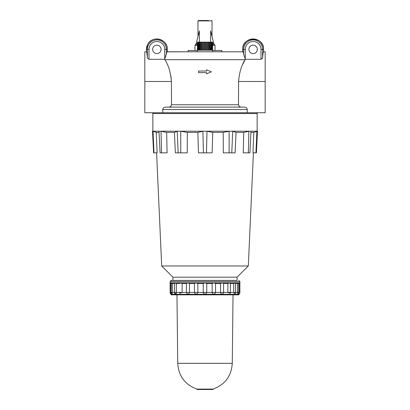 <?xml version="1.0" encoding="UTF-8"?>
<svg xmlns="http://www.w3.org/2000/svg" width="410" height="410" viewBox="0 0 410 410"><rect width="100%" height="100%" fill="white"/><g stroke="black" fill="none" stroke-linecap="round" stroke-linejoin="round"><path stroke-width="0.61" d="M215.03 50.502L215.03 45.366L212.621 45.366L212.621 51.783L207.306 51.783L242.776 51.824L221.846 51.783L221.846 50.502L212.621 50.502M197.379 50.502L188.154 50.502L188.154 51.783L167.07 51.87M196.134 43.921L199.383 30.888L199.383 42.158M212.605 44.326L214.532 44.326A3.09 3.09 0 0 0 213.866 43.921L210.617 30.888L210.617 42.158M208.69 20.5L198.384 20.5L197.979 20.9L212.021 20.9L211.616 20.5M197.394 44.326L195.467 44.326L195.375 45.366M197.2 43.829L197.2 43.67A3.085 3.085 0 0 0 196.39 43.829L196.39 43.824A3.085 3.085 0 0 1 197.2 43.67L197.2 43.829A2.926 2.926 0 0 1 197.394 43.824M213.61 43.829L213.61 43.829A3.085 3.085 0 0 0 212.8 43.67A3.085 3.085 0 0 1 214.532 44.326L214.625 45.366M205.856 42.158L205.856 50.179L206.784 50.179L206.784 42.158L197.394 42.158L197.394 50.179L197.394 45.366L194.97 45.366L194.97 50.502M212.605 50.179L212.605 42.158L212.575 50.179L212.411 42.158L212.308 50.179L211.985 50.179L211.985 42.158L211.821 50.179L211.35 50.179L211.35 42.158L211.129 50.179L210.525 50.179L210.525 42.158L210.248 42.158L210.248 50.179L209.53 50.179L209.541 42.158L206.784 42.158M212.308 42.158L211.985 42.158M211.821 42.158L211.35 42.158M211.129 42.158L210.525 42.158M210.248 42.158L209.53 42.158M209.208 42.158L209.208 50.179L208.398 50.179L208.398 42.158M208.044 42.158L208.044 50.179L207.158 50.179L207.158 42.158M205.471 42.158L205.471 50.179L204.528 50.179L204.528 42.158M204.144 42.158L204.144 50.179L203.216 50.179L203.216 42.158M202.842 42.158L202.842 50.179L201.956 50.179L201.956 42.158M201.602 42.158L201.602 50.179L200.792 50.179L200.792 42.158M200.469 42.158L200.469 50.179L199.752 50.179L199.752 42.158M199.475 42.158L199.475 50.179L198.87 50.179L198.87 42.158M198.65 42.158L198.65 50.179L198.179 50.179L198.179 42.158M198.015 42.158L198.015 50.179L197.692 50.179L197.692 42.158M197.589 42.158L197.589 50.179L197.425 42.158M207.306 51.783L167.828 51.788M242.863 64.134L245.108 59.691C241.495 65.251 239.322 72.514 238.589 81.477L238.492 104.765C238.876 106.349 239.932 107.138 241.654 107.133L165.707 107.133C164.02 107.148 163.026 107.953 162.724 109.542L162.785 112.75L144.838 112.75L144.838 51.783L146.437 51.783L146.437 49.379L149.004 49.379A7.862 7.862 0 0 1 156.871 41.518A7.862 7.862 0 0 1 164.733 49.379L167.3 49.379A10.434 10.434 0 0 0 156.871 38.945A10.434 10.434 0 0 0 146.437 49.379L146.437 51.783C146.795 51.87 147.118 53.966 147.405 58.066L147.405 49.379A9.466 9.466 0 0 1 156.871 39.913A9.466 9.466 0 0 1 166.337 49.379L166.337 54.33L165.983 55.227M262.472 58.486L262.595 58.066C262.882 53.966 263.205 51.87 263.563 51.783L263.563 49.379L263.563 51.783L265.162 51.783L265.162 112.75L247.215 112.75L247.276 109.542C246.974 107.953 245.979 107.153 244.293 107.133L168.346 107.133C170.068 107.138 171.119 106.349 171.508 104.765L171.411 81.477C170.693 72.57 168.52 65.308 164.892 59.691L164.692 59.312L149.004 59.312L147.405 58.066M206.604 69.833L206.604 71.038L206.604 69.833L211.416 71.837L206.604 73.846L206.604 72.642L206.604 73.846M206.604 72.642L198.583 72.642L198.583 71.038L206.604 71.038M166.424 53.572L164.692 59.312M165.66 55.903L164.753 58.732M152.658 49.379A4.213 4.213 0 0 1 158.977 45.73A4.213 4.213 0 0 1 158.977 53.023A4.213 4.213 0 0 1 152.658 49.379M260.996 59.312L260.996 49.379L262.595 49.379L262.595 58.066L260.996 59.312L245.308 59.312L244.99 57.595M170.939 75.978L171.411 81.477L144.838 81.477M167.982 51.783L167.306 51.783L167.3 49.379L167.429 51.803M166.547 52.89L166.439 53.484M166.337 54.33C166.619 52.306 166.916 51.47 167.224 51.824M203.237 292.735L203.237 292.438L197.871 292.438C196.779 294.841 195.642 294.841 194.463 292.438L189.461 292.438C188.528 294.841 187.508 294.841 186.412 292.438L182.117 292.438L179.811 293.375L179.621 292.438L170.104 292.438A2.409 2.409 0 0 0 170.99 294.303L239.009 294.303A2.409 2.409 0 0 0 239.896 292.438L239.896 282.813L239.127 283.53L239.127 292.438C238.963 294.841 238.963 294.841 239.127 292.438L238.789 292.438L238.707 282.813L237.508 283.53L237.508 292.438L237.959 294.257L238.42 292.438M181.973 283.438L180.328 282.813L179.621 283.53L176.326 283.53L176.326 292.438L175.096 294.072A2.409 2.409 0 0 1 174.46 292.438L174.46 283.11M172.364 283.433L172.492 292.438L172.041 294.257A2.409 2.409 0 0 1 171.211 292.438L171.293 282.813L170.104 282.813L170.463 283.146M170.873 292.438C171.037 294.841 171.037 294.841 170.873 292.438L170.873 283.53L170.104 282.813L170.104 281.486L171.19 280.404L172.912 280.404L172.912 277.196L161.684 265.967L156.589 152.858M170.98 294.026L170.965 293.75M170.929 293.145L170.893 292.673M176.172 293.75L176.331 293.135M237.959 294.257A2.409 2.409 0 0 0 238.789 292.438L235.54 292.438A2.409 2.409 0 0 1 234.904 294.072L233.674 292.438L230.379 292.438L230.189 293.375L227.883 292.438L223.588 292.438C222.492 294.841 221.472 294.841 220.539 292.438L215.537 292.438C214.358 294.841 213.226 294.841 212.129 292.438L212.129 292.796M235.437 283.53L235.222 282.813L233.674 283.53L230.379 283.53L229.672 282.813L227.883 283.53L227.868 292.622M230.379 283.479L230.379 292.438A2.409 2.409 0 0 1 230.189 293.375L230.271 293.14M235.12 293.755L235.34 293.145M228.252 283.295L223.588 283.53L222.445 282.813L220.539 283.53L215.537 283.53L214.03 282.813L212.129 283.53L212.129 292.438L206.763 292.438C205.589 294.841 204.411 294.841 203.237 292.438L203.237 283.53L197.871 283.53L197.871 292.438L194.463 292.438L194.463 283.53L189.461 283.53L189.461 292.438L186.412 292.438L186.412 283.53L182.117 283.53L182.117 292.438L179.652 292.438M239.425 283.248L238.789 283.53M170.104 281.486L239.896 281.486L239.896 282.813L205 282.813L203.237 283.53M238.994 294.477L238.594 294.841L171.406 294.841L171.006 294.477M234.105 283.248L233.674 283.53L233.674 292.438L235.54 292.438L235.54 283.11M220.539 283.53L220.539 292.438L223.588 292.438L223.588 283.53M215.537 283.53L215.537 292.438L212.129 292.438M212.129 283.53L206.763 283.53L206.763 292.438L203.237 292.438M206.763 283.53L205 282.813L195.97 282.813L194.463 283.53M197.871 283.53L195.97 282.813L187.554 282.813L186.412 283.53M189.461 283.53L187.554 282.813L174.778 282.813L174.563 283.53M176.326 283.53L174.778 282.813L171.293 282.813L172.492 283.53L174.46 283.53M234.13 283.228L234.52 283.018M235.54 283.53L237.887 283.248M237.918 283.228L238.22 283.023M198.466 152.858L212.103 152.858L212.734 132.404L206.717 131.2L203.283 131.2L197.861 132.404L198.466 152.858M175.357 152.858L187.206 152.858L187.334 132.404L180.431 131.2L177.453 131.2L174.409 132.404L175.357 152.858M153.986 152.858L157.112 152.858L156.277 132.404L153.032 131.256L153.986 152.858L153.607 152.858L152.51 131.2L160.992 131.256L161.555 152.858L167.08 152.858L166.67 132.404L160.992 131.256M160.09 152.858L158.993 131.272L160.09 152.858L161.555 152.858M249.008 131.256L251.007 131.256L249.91 152.858L251.007 131.256M253.816 132.404L257.49 131.2L256.393 152.858L252.97 152.858L253.816 132.404L251.063 132.404M229.113 131.287L229.128 152.858L223.327 152.858L223.224 132.404L229.569 131.2L249.27 131.2L243.704 132.404L243.273 152.858L249.91 152.858M229.128 152.858L235.094 152.858L236.058 132.404L232.547 131.2M247.215 112.75L162.785 112.75M162.79 108.998L162.985 108.522M164.892 59.691L245.108 59.691L245.308 59.312M239.583 106.554L238.804 105.795M243.448 52.875L243.227 52.198M242.146 51.788L242.699 51.783L242.694 49.379L245.267 49.379L245.267 58.891L243.663 54.33L243.663 49.379A9.466 9.466 0 0 1 253.129 39.913A9.466 9.466 0 0 1 262.595 49.379L263.563 49.379A10.434 10.434 0 0 0 253.129 38.945A10.434 10.434 0 0 0 242.699 49.379L242.776 51.824C243.079 51.465 243.376 52.301 243.663 54.33M248.921 49.379A4.213 4.213 0 0 1 255.235 45.73A4.213 4.213 0 0 1 255.235 53.023A4.213 4.213 0 0 1 248.921 49.379M244.273 55.76L244.011 55.212M172.912 280.404L237.088 280.404L237.088 277.196L248.316 265.967L161.684 265.967M197.861 132.404L187.334 132.404M174.409 132.404L166.67 132.404M159.054 132.404L156.277 132.404M243.704 132.404L236.058 132.404M223.224 132.404L212.734 132.404M237.088 277.196L172.912 277.196M237.088 280.404L171.19 280.404M177.453 131.2L160.73 131.2M203.283 131.2L180.431 131.2M229.569 131.2L206.717 131.2M257.111 131.2L250.992 131.2M171.211 283.53L170.873 283.53M213.021 389.5L196.979 389.5L196.979 389.095L213.021 389.095L213.021 389.5M238.492 104.765L171.508 104.765M164.733 58.891L164.733 49.379M149.004 59.312L149.004 49.379M247.276 109.542L162.724 109.542M239.896 292.438L239.127 292.438M230.379 283.474L230.379 292.438L227.883 292.438M206.999 131.256L206.466 152.858M202.878 131.287L203.442 152.858M180.743 131.256L180.764 152.858M177.217 131.287L178.171 152.858M256.896 131.287L255.958 152.858M248.885 131.287L248.352 152.858M232.716 131.256L231.778 152.858M265.162 81.477L238.589 81.477M260.996 49.379A7.862 7.862 0 0 0 253.129 41.518A7.862 7.862 0 0 0 245.267 49.379M257.142 131.2L257.142 113.555L152.858 113.555C152.653 113.355 152.92 113.088 153.663 112.75M213.021 389.095C225.013 384.672 231.43 376.083 232.27 363.332L177.73 363.332C178.57 376.083 184.987 384.672 196.979 389.095M212.021 36.521L212.021 20.9M197.979 36.521L197.979 20.9M196.39 43.824A3.09 3.09 0 0 0 195.467 44.326M197.379 51.783L197.379 50.179M179.621 292.438A2.409 2.409 0 0 0 179.811 293.375M170.104 292.438L170.104 282.813M263.563 49.379C264.209 35.916 242.049 35.916 242.694 49.379M248.316 265.967L253.411 152.858M239.896 281.486L238.81 280.404M152.858 131.2L152.858 113.555M257.142 113.555C257.347 113.355 257.08 113.088 256.337 112.75M167.306 49.379C167.9 38.801 151.843 34.947 147.574 44.639L146.437 49.379M232.27 363.332L233.034 294.841M177.73 363.332L176.966 294.841"/></g></svg>
